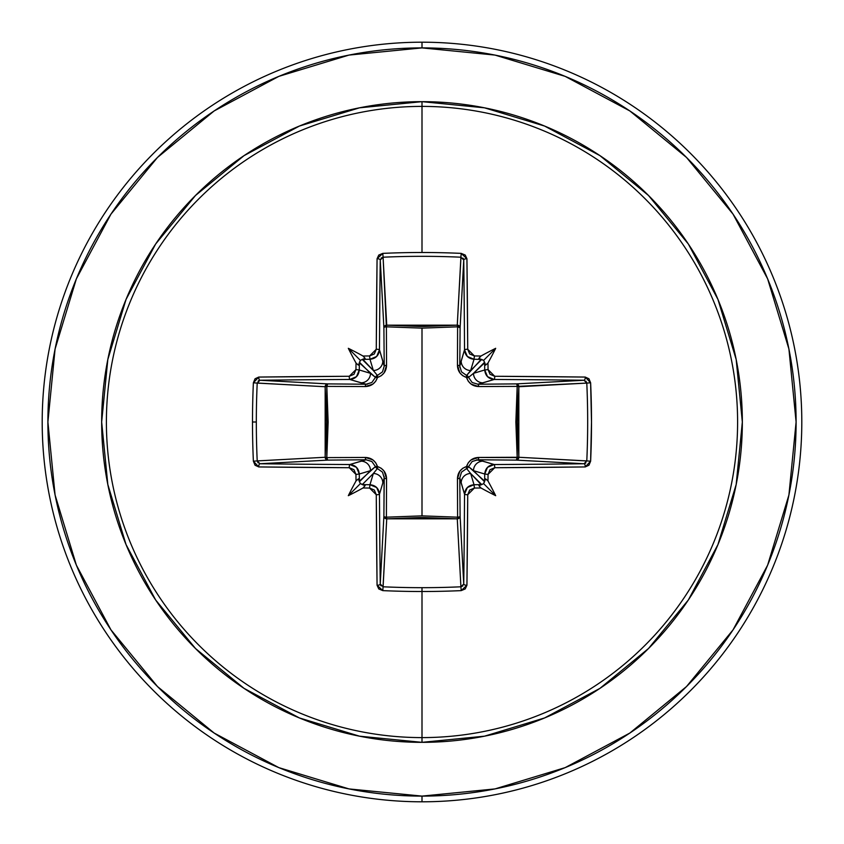 <?xml version="1.0" encoding="UTF-8"?>
<svg xmlns="http://www.w3.org/2000/svg" width="844" height="844" viewBox="0 0 844 844"><rect width="100%" height="100%" fill="white"/><g stroke="black" fill="none" stroke-linecap="round" stroke-linejoin="round"><path stroke-width="1.27" d="M380.254 584.059L380.254 584.016A375.253 9.822 -90 0 1 379.473 494.183A2.849 0.549 179.7 0 1 376.276 494.721A2.849 0.549 -0.3 0 0 379.473 494.183C378.882 488.476 375.717 485.321 369.978 484.72L369.588 488.054L369.978 484.72L376.677 487.526L379.473 494.183L382.828 482.958L379.473 494.183A375.253 9.822 90 0 0 380.254 584.016L383.893 516.275L384.22 477.883L382.828 482.958A9.495 9.453 -163.3 0 0 373.343 473.495L362.255 484.583L360.42 483.58L359.417 481.745L370.505 470.657L359.28 474.022A375.485 32.726 90 0 0 359.375 481.164L375.443 466.605A2.849 2.827 -135 0 0 377.395 468.557L373.343 473.495L369.978 484.72A375.485 32.726 180 0 1 362.836 484.625A375.485 32.726 0 0 0 369.978 484.72L373.343 473.495L362.255 484.583L365.125 485.616L363.047 487.969A378.312 32.969 0 0 0 369.588 488.054L376.276 494.721A378.091 9.896 90 0 0 377.068 585.24L382.796 590.621A379.789 166.49 -0 0 0 422 591.507L422 587.677A376.941 165.234 180 0 1 383.092 586.791L382.796 590.621L378.766 588.943L377.068 585.24L376.276 494.721L374.303 490.037L369.588 488.054A378.312 32.969 180 0 1 363.047 487.969A282.17 199.384 138 0 1 348.319 495.681A282.17 199.384 -48 0 1 356.031 480.953A378.312 32.969 -90 0 1 355.946 474.412L353.963 469.686L349.279 467.724L258.76 466.932L255.057 465.234L253.379 461.204A379.789 166.49 -90 0 1 252.493 422L256.323 422A376.941 165.234 -90 0 1 257.209 383.092L253.379 382.796A379.789 166.49 90 0 0 252.493 422A379.789 166.49 -90 0 1 253.379 382.796L255.057 378.766L258.76 377.068L349.279 376.276L353.963 374.303L355.946 369.588A378.312 32.969 -90 0 1 356.031 363.047A282.17 199.384 -132 0 1 348.319 348.319A282.17 199.384 42 0 1 363.047 356.031A378.312 32.969 0 0 1 369.588 355.946L374.314 353.963L376.276 349.279L377.068 258.76L378.766 255.057L382.796 253.379A379.789 166.49 -0 0 1 422 252.493A379.789 166.49 -0 0 1 461.204 253.379L465.234 255.057L466.932 258.76L467.724 349.279L469.697 353.963L474.412 355.946A378.312 32.969 -0 0 1 480.953 356.031A282.17 199.384 -42 0 1 495.681 348.319A282.17 199.384 132 0 1 487.969 363.047A378.312 32.969 90 0 1 488.054 369.588L490.037 374.314L494.721 376.276L585.24 377.068L588.943 378.766L590.621 382.796L591.507 422L590.621 461.204L588.943 465.234L585.24 466.932L494.721 467.724L490.037 469.697L488.054 474.412A378.312 32.969 90 0 1 487.969 480.953A282.17 199.384 48 0 1 495.681 495.681A282.17 199.384 -138 0 1 480.953 487.969A378.312 32.969 180 0 1 474.412 488.054L469.686 490.037L467.724 494.721L466.932 585.24L465.234 588.943L461.204 590.621A379.789 166.49 180 0 1 422 591.507L422 737.603A315.603 315.603 0 0 0 737.603 422A315.603 315.603 0 0 0 422 106.397L422 252.493L422 106.397A315.603 315.603 0 0 0 106.397 422A315.603 315.603 0 0 0 422 737.603L422 742.34A320.34 320.34 0 0 1 101.66 422A320.34 320.34 0 0 1 422 101.66L422 106.397L422 101.66L359.502 107.821L299.409 126.051L244.032 155.644L195.492 195.492L155.644 244.032L126.051 299.409L107.821 359.502L101.66 422L107.821 484.498L126.051 544.591L155.644 599.968L195.492 648.509L244.032 688.356L299.409 717.949L359.502 736.179L422 742.34L484.498 736.179L544.591 717.949L599.968 688.356L648.509 648.509L688.356 599.968L717.949 544.591L736.179 484.498L742.34 422L736.179 359.502L717.949 299.409L688.356 244.032L648.509 195.492L599.968 155.644L544.591 126.051L484.498 107.821L422 101.66A320.34 320.34 0 0 1 742.34 422A320.34 320.34 0 0 1 422 742.34L422 737.603A315.603 315.603 0 0 0 737.603 422A315.603 315.603 0 0 0 422 106.397A315.603 315.603 0 0 0 106.397 422A315.603 315.603 0 0 0 422 737.603L422 591.507A379.789 166.49 180 0 1 382.796 590.621L383.092 586.791A376.941 165.234 -0 0 0 422 587.677A376.941 165.234 -0 0 0 460.908 586.791L457.269 518.828L422 517.456L386.731 518.828L383.039 586.791M463.746 259.941L460.107 327.725L457.606 326.818L457.511 325.183L459.347 326.006L460.107 327.725L459.78 366.117L464.527 349.817A375.253 9.822 -90 0 0 463.746 259.984L460.107 327.725A2.849 2.564 3.1 0 0 457.269 325.172L460.908 257.209A376.941 165.234 180 0 0 383.092 257.209L386.394 326.818L386.731 325.172L422 326.544L457.269 325.172L460.961 257.209M585.894 381.098L586.791 383.092L517.182 386.394L518.828 386.731L517.456 422L518.828 457.269L586.791 460.908A376.941 165.234 -90 0 0 586.791 383.092L518.828 386.731A2.849 2.564 86.9 0 0 516.275 383.893L584.016 380.254A375.253 9.822 180 0 0 494.183 379.473L477.883 384.22L516.275 383.893L584.048 380.254M584.059 463.746L516.275 460.107L517.182 457.606L518.817 457.511L517.994 459.347L516.275 460.107L477.883 459.78L494.183 464.527A375.253 9.822 0 0 0 584.016 463.746L516.275 460.107A2.849 2.564 93.1 0 0 518.828 457.269L586.791 460.961M462.902 585.894L460.908 586.791L457.269 518.828L386.731 518.828L386.394 517.182L386.731 518.828L384.737 518.068L383.893 516.275A2.849 2.564 -176.9 0 0 386.731 518.828L383.092 586.791L380.254 584.016A2.849 1.234 179.3 0 1 377.068 585.24A2.849 1.234 -0.7 0 0 380.254 584.016L383.893 516.275A2.849 0.918 -179.5 0 0 386.394 517.182L422 515.863L386.394 517.182L386.552 478.706L384.125 471.131L381.193 468.251L377.479 466.521L375.738 462.797L372.858 459.864L365.294 457.448L326.818 457.606L328.137 422.063L326.818 386.394L365.294 386.552L372.869 384.125L375.749 381.193L377.479 377.479L381.203 375.738L384.136 372.858L386.552 365.294L386.394 326.818L422 328.137L422 515.863L422 328.137L457.606 326.818L457.448 365.294L459.874 372.869L462.807 375.749L466.521 377.479L468.262 381.203L471.142 384.136L478.706 386.552L517.182 386.394L515.863 421.937L517.182 457.606L478.706 457.448L471.131 459.874L468.251 462.807L466.521 466.521L462.797 468.262L459.864 471.142L457.448 478.706L457.606 517.182L422 515.863L457.606 517.182L457.269 518.828A2.849 2.564 176.9 0 0 460.107 516.275L463.746 584.016A375.253 9.822 -90 0 0 464.527 494.183L459.78 477.883L460.107 516.275L463.746 584.048M214.154 110.944L157.469 157.469L214.154 110.944L278.837 76.371L349.015 55.082L422 47.897A374.103 374.103 0 0 1 796.103 422A374.103 374.103 0 0 1 422 796.103L422 801.8A379.8 379.8 0 0 0 801.8 422A379.8 379.8 0 0 0 422 42.2L422 47.897L422 42.2A379.8 379.8 0 0 1 801.8 422A379.8 379.8 0 0 1 422 801.8A379.8 379.8 0 0 1 42.2 422A379.8 379.8 0 0 1 422 42.2A379.8 379.8 0 0 0 42.2 422A379.8 379.8 0 0 0 422 801.8L422 796.103A374.103 374.103 0 0 1 47.897 422A374.103 374.103 0 0 1 422 47.897L494.985 55.082L565.163 76.371L629.846 110.944L686.531 157.469L733.056 214.154L767.629 278.837L788.918 349.015L796.103 422L788.918 494.985L767.629 565.163L733.056 629.846L686.531 686.531L629.846 733.056L565.163 767.629L494.985 788.918L422 796.103L349.015 788.918L278.837 767.629L214.154 733.056L157.469 686.531L110.944 629.846L157.469 686.531M111.018 214.059L157.469 157.469M110.944 629.846L76.371 565.163L55.082 494.985L47.897 422L55.082 349.015L76.371 278.837L110.944 214.154M258.106 462.902L257.209 460.908L325.172 457.269L326.544 422L325.172 386.731L257.209 383.092A376.941 165.234 90 0 0 256.323 422A376.941 165.234 90 0 0 257.209 460.908L325.172 457.269A2.849 2.564 -93.1 0 0 327.725 460.107L259.984 463.746A375.253 9.822 -0 0 0 349.817 464.527L366.117 459.78L327.725 460.107L259.952 463.746M474.022 484.72A375.485 32.726 0 0 0 481.164 484.625L470.657 473.495L474.022 484.72L470.657 473.495L466.605 468.557A2.849 2.827 135 0 0 468.557 466.605L484.625 481.164A375.485 32.726 -90 0 0 484.72 474.022L473.495 470.657L484.583 481.745L483.58 483.58L481.745 484.583L470.657 473.495A9.495 9.453 163.3 0 0 461.172 482.958L464.527 494.183L467.323 487.526L474.022 484.72C468.272 485.332 465.118 488.486 464.527 494.183A375.253 9.822 90 0 1 463.746 584.016L460.908 586.791A376.941 165.234 180 0 1 422 587.677L422 591.507A379.789 166.49 -0 0 0 461.204 590.621L460.908 586.791L461.204 590.621L466.932 585.24A2.849 1.234 -179.3 0 1 463.746 584.016A2.849 1.234 0.7 0 0 466.932 585.24A378.091 9.896 -90 0 0 467.724 494.721A2.849 0.549 -179.7 0 1 464.527 494.183A2.849 0.549 0.3 0 0 467.724 494.721L474.412 488.054L474.022 484.72L474.412 488.054A378.312 32.969 0 0 0 480.953 487.969L478.875 485.616L481.164 484.625A375.485 32.726 180 0 1 474.022 484.72M484.72 369.978A375.485 32.726 -90 0 0 484.625 362.836L473.495 373.343L484.72 369.978L473.495 373.343L468.557 377.395A2.849 2.827 45 0 0 466.605 375.443L481.164 359.375A375.485 32.726 180 0 0 474.022 359.28L470.657 370.505L481.745 359.417L483.58 360.42L484.583 362.255L473.495 373.343A9.495 9.453 73.3 0 0 482.958 382.828L494.183 379.473L487.526 376.677L484.72 369.978L488.054 369.588A378.312 32.969 -90 0 0 487.969 363.047L485.616 365.125L484.625 362.836A375.485 32.726 90 0 1 484.72 369.978C485.332 375.728 488.486 378.882 494.183 379.473A375.253 9.822 -0 0 1 584.016 380.254L586.791 383.092A376.941 165.234 90 0 1 586.791 460.908L584.016 463.746A375.253 9.822 180 0 1 494.183 464.527L482.958 461.172A9.495 9.453 106.7 0 0 473.495 470.657L484.72 474.022L487.526 467.323L494.183 464.527C488.476 465.118 485.321 468.283 484.72 474.022A375.485 32.726 90 0 1 484.625 481.164L485.616 478.875L487.969 480.953A378.312 32.969 -90 0 0 488.054 474.412L484.72 474.022L488.054 474.412L494.721 467.724A2.849 0.549 -90.3 0 0 494.183 464.527A2.849 0.549 89.7 0 1 494.721 467.724A378.091 9.896 0 0 0 585.24 466.932A2.849 1.234 -90.7 0 0 584.016 463.746A2.849 1.234 89.3 0 1 585.24 466.932L590.621 461.204L586.791 460.908L590.621 461.204A379.789 166.49 -90 0 0 590.621 382.796L586.791 383.092L590.621 382.796L585.24 377.068A2.849 1.234 90.7 0 1 584.016 380.254A2.849 1.234 -89.3 0 0 585.24 377.068A378.091 9.896 180 0 0 494.721 376.276A2.849 0.549 90.3 0 1 494.183 379.473A2.849 0.549 -89.7 0 0 494.721 376.276L488.054 369.588L484.72 369.978M381.098 258.106L383.092 257.209L386.731 325.172A2.849 2.564 -3.1 0 0 383.893 327.725L380.254 259.984A375.253 9.822 90 0 0 379.473 349.817L384.22 366.117L383.893 327.725L380.254 259.952M369.978 359.28A375.485 32.726 180 0 0 362.836 359.375L373.343 370.505L369.978 359.28L373.343 370.505L377.395 375.443A2.849 2.827 -45 0 0 375.443 377.395L359.375 362.836A375.485 32.726 90 0 0 359.28 369.978L370.505 373.343L359.417 362.255L360.42 360.42L362.255 359.417L373.343 370.505A9.495 9.453 -16.7 0 0 382.828 361.042L379.473 349.817L376.677 356.474L369.978 359.28L369.588 355.946A378.312 32.969 180 0 0 363.047 356.031L365.125 358.383L362.836 359.375A375.485 32.726 0 0 1 369.978 359.28C375.728 358.668 378.882 355.514 379.473 349.817A2.849 0.549 -179.7 0 0 376.276 349.279L369.588 355.946L369.978 359.28M361.042 382.828L349.817 379.473A375.253 9.822 180 0 0 259.984 380.254L327.725 383.893L366.117 384.22L361.042 382.828A9.495 9.453 -73.3 0 0 370.505 373.343L359.28 369.978L356.474 376.677L349.817 379.473L366.117 384.22L371.866 382.49L375.443 377.395L370.505 373.343A9.495 9.453 106.7 0 1 361.042 382.828M259.941 380.254L327.725 383.893A2.849 2.564 -86.9 0 0 325.172 386.731L257.209 383.039M258.106 381.098L258.644 380.665M381.098 585.894L380.665 585.356M585.894 462.902L585.356 463.335M462.902 258.106L463.335 258.644M377.563 468.599L377.479 466.521C383.292 468.642 386.32 472.703 386.552 478.706A2.849 0.844 0.5 0 1 384.22 477.883L382.49 472.134L377.395 468.557L373.343 473.495A9.495 9.453 16.7 0 1 382.828 482.958L384.22 477.883A2.849 0.844 -179.5 0 0 386.552 478.706L386.394 517.182A2.849 0.918 0.5 0 1 383.893 516.275L384.136 476.48M361.042 461.172L349.817 464.527L356.474 467.323L359.28 474.022L370.505 470.657A9.495 9.453 -106.7 0 0 361.042 461.172A9.495 9.453 73.3 0 1 370.505 470.657L375.443 466.605L371.877 461.51L366.117 459.78L361.042 461.172M384.22 366.201L382.828 361.042A9.495 9.453 163.3 0 1 373.343 370.505L377.395 375.443L382.49 371.877L384.22 366.117A2.849 0.844 179.5 0 1 386.552 365.294C386.33 371.276 383.313 375.348 377.479 377.479C375.358 383.292 371.297 386.32 365.294 386.552L326.818 386.394L326.818 457.606L365.294 457.448C371.276 457.67 375.348 460.687 377.479 466.521L377.395 468.557L375.443 466.605L377.479 466.521L375.411 466.458M459.78 477.799L461.172 482.958A9.495 9.453 -16.7 0 1 470.657 473.495L466.605 468.557L461.51 472.123L459.78 477.883L460.107 516.275L459.263 518.068L457.269 518.828L457.606 517.182A2.849 0.918 179.5 0 0 460.107 516.275A2.849 0.918 -0.5 0 1 457.606 517.182L457.448 478.706A2.849 0.844 179.5 0 0 459.78 477.883A2.849 0.844 -0.5 0 1 457.448 478.706C457.67 472.724 460.687 468.652 466.521 466.521L466.458 468.589M468.599 466.437L466.521 466.521L468.557 466.605A2.849 2.827 -45 0 1 466.605 468.557L466.521 466.521C468.642 460.708 472.703 457.68 478.706 457.448A2.849 0.844 -89.5 0 1 477.883 459.78L472.134 461.51L468.557 466.605L473.495 470.657A9.495 9.453 -73.3 0 1 482.958 461.172L476.48 459.864M470.657 370.505L474.022 359.28L467.323 356.474L464.527 349.817L461.172 361.042A9.495 9.453 16.7 0 0 470.657 370.505A9.495 9.453 -163.3 0 1 461.172 361.042L459.78 366.117L461.51 371.866L466.605 375.443L470.657 370.505M477.799 384.22L482.958 382.828A9.495 9.453 -106.7 0 1 473.495 373.343L468.557 377.395L472.123 382.49L477.883 384.22L516.275 383.893L517.994 384.653L518.817 386.489L517.182 386.394L518.828 386.731L518.828 457.269A2.849 2.564 -86.9 0 1 518.817 457.511L517.182 457.606A2.849 0.918 -89.5 0 1 516.275 460.107L477.883 459.78A2.849 0.844 90.5 0 0 478.706 457.448L518.828 457.269L517.182 457.606L517.182 386.394A2.849 0.918 89.5 0 0 516.275 383.893A2.849 0.918 -90.5 0 1 517.182 386.394L478.706 386.552A2.849 0.844 89.5 0 0 477.883 384.22A2.849 0.844 -90.5 0 1 478.706 386.552C472.724 386.33 468.652 383.313 466.521 377.479L468.589 377.542M366.201 459.78L366.117 459.78A2.849 0.844 89.5 0 1 365.294 457.448A2.849 0.844 -90.5 0 0 366.117 459.78L327.725 460.107A2.849 0.918 89.5 0 1 326.818 457.606L327.725 460.107L325.932 459.263L325.172 457.269L326.818 457.606L325.172 457.269L325.172 386.731L326.818 386.394L325.172 386.731L325.932 384.737L327.725 383.893L326.818 386.394A2.849 0.918 90.5 0 1 327.725 383.893L366.117 384.22A2.849 0.844 -89.5 0 0 365.294 386.552A2.849 0.844 90.5 0 1 366.117 384.22L367.52 384.136M375.401 377.563L377.479 377.479L375.443 377.395L377.395 375.443L377.479 377.479L377.542 375.411M466.437 375.401L466.521 377.479L466.605 375.443A2.849 2.827 -135 0 1 468.557 377.395L466.521 377.479C460.708 375.358 457.68 371.297 457.448 365.294A2.849 0.844 -179.5 0 1 459.78 366.117L459.864 367.52M386.394 326.818L386.552 365.294A2.849 0.844 -0.5 0 0 384.22 366.117L383.893 327.725A2.849 0.918 179.5 0 1 386.394 326.818A2.849 0.918 -0.5 0 0 383.893 327.725L384.653 326.006L386.489 325.183L386.394 326.818L386.731 325.172L457.269 325.172L457.606 326.818A2.849 0.918 -179.5 0 1 460.107 327.725L459.78 366.117A2.849 0.844 0.5 0 0 457.448 365.294L457.606 326.818L422 328.137L386.394 326.818M457.606 326.818L457.269 325.172A2.849 2.564 -176.9 0 1 457.511 325.183L457.606 326.818M355.946 474.412L359.28 474.022C358.668 468.272 355.514 465.118 349.817 464.527A2.849 0.549 90.3 0 0 349.279 467.724L355.946 474.412A378.312 32.969 90 0 0 356.031 480.953L358.383 478.875L359.375 481.164A375.485 32.726 -90 0 1 359.28 474.022L355.946 474.412M349.279 467.724A2.849 0.549 -89.7 0 1 349.817 464.527A375.253 9.822 180 0 1 259.984 463.746A2.849 1.234 90.7 0 0 258.76 466.932A378.091 9.896 -0 0 0 349.279 467.724M253.379 461.204L258.76 466.932A2.849 1.234 -89.3 0 1 259.984 463.746L257.209 460.908L253.379 461.204L257.209 460.908A376.941 165.234 -90 0 1 256.323 422L252.493 422A379.789 166.49 90 0 0 253.379 461.204M258.76 377.068L253.379 382.796L257.209 383.092L259.984 380.254A2.849 1.234 -90.7 0 1 258.76 377.068A2.849 1.234 89.3 0 0 259.984 380.254A375.253 9.822 0 0 1 349.817 379.473A2.849 0.549 -90.3 0 1 349.279 376.276A378.091 9.896 180 0 0 258.76 377.068M349.279 376.276A2.849 0.549 89.7 0 0 349.817 379.473C355.524 378.882 358.679 375.717 359.28 369.978L355.946 369.588L349.279 376.276M359.375 362.836L358.383 365.125L356.031 363.047A378.312 32.969 90 0 0 355.946 369.588L359.28 369.978A375.485 32.726 -90 0 1 359.375 362.836L358.383 365.125L356.031 363.047A282.17 199.384 -132 0 1 348.319 348.319L360.42 360.42L359.375 362.836M376.276 349.279A2.849 0.549 0.3 0 1 379.473 349.817A375.253 9.822 -90 0 1 380.254 259.984A2.849 1.234 -179.3 0 0 377.068 258.76A378.091 9.896 90 0 0 376.276 349.279M382.796 253.379L377.068 258.76A2.849 1.234 0.7 0 1 380.254 259.984L383.092 257.209L382.796 253.379L383.092 257.209A376.941 165.234 -0 0 1 460.908 257.209L461.204 253.379A379.789 166.49 180 0 0 422 252.493A379.789 166.49 180 0 0 382.796 253.379M466.932 258.76L461.204 253.379L460.908 257.209L463.746 259.984A2.849 1.234 -0.7 0 1 466.932 258.76A2.849 1.234 179.3 0 0 463.746 259.984A375.253 9.822 90 0 1 464.527 349.817A2.849 0.549 -0.3 0 1 467.724 349.279A378.091 9.896 -90 0 0 466.932 258.76M467.724 349.279A2.849 0.549 179.7 0 0 464.527 349.817C465.118 355.524 468.283 358.679 474.022 359.28L474.412 355.946L467.724 349.279M481.164 359.375L478.875 358.383L480.953 356.031A378.312 32.969 180 0 0 474.412 355.946L474.022 359.28A375.485 32.726 -0 0 1 481.164 359.375L478.875 358.383L480.953 356.031A282.17 199.384 -42 0 1 495.681 348.319L483.58 360.42L481.164 359.375M359.417 481.745L360.42 483.58L348.319 495.681A282.17 199.384 -48 0 1 356.031 480.953L358.383 478.875L359.417 481.745M360.42 483.58L365.125 485.616L363.047 487.969A282.17 199.384 138 0 1 348.319 495.681L360.42 483.58M481.745 484.583L483.58 483.58L495.681 495.681A282.17 199.384 -138 0 1 480.953 487.969L478.875 485.616L481.745 484.583M483.58 483.58L485.616 478.875L487.969 480.953A282.17 199.384 48 0 1 495.681 495.681L483.58 483.58M484.583 362.255L483.58 360.42L495.681 348.319A282.17 199.384 132 0 1 487.969 363.047L485.616 365.125L484.583 362.255M362.255 359.417L360.42 360.42L348.319 348.319A282.17 199.384 42 0 1 363.047 356.031L365.125 358.383L362.255 359.417"/></g></svg>
